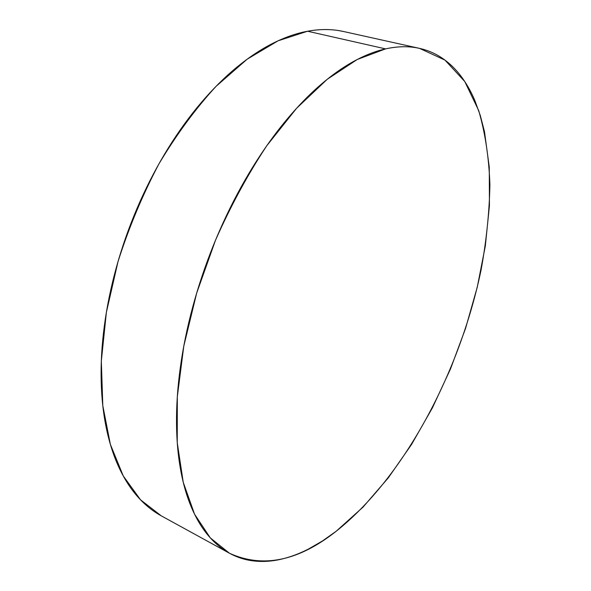 <?xml version="1.0" encoding="UTF-8"?>
<svg xmlns="http://www.w3.org/2000/svg" width="591" height="591" viewBox="0 0 591 591"><rect width="100%" height="100%" fill="white"/><g stroke="black" fill="none" stroke-linecap="round" stroke-linejoin="round"><path stroke-width="0.89" d="M385.576 48.883C397.832 46.201 409.149 46.024 419.514 48.366L444.986 60.112L464.762 81.521L478.717 110.628C485.241 133.145 488.964 157.834 489.902 184.695C489.363 212.317 486.423 240.722 481.089 269.917C459.901 371.924 404.414 477.1 336.153 531.272C298.425 561.081 262.862 568.409 229.478 553.257L210.293 537.884L194.55 514.192L183.24 482.271L177.256 442.733L177.315 396.76L183.786 346.134L196.663 293.136L215.456 240.345C230.616 206.074 247.725 174.537 266.777 145.733L296.608 108.256L327.229 79.283L357.274 59.477L385.576 48.883L307.564 31.234L385.576 48.883C396.088 46.556 405.921 46.113 415.067 47.539C424.198 48.972 432.523 52.045 440.051 56.743C447.564 61.457 454.228 67.522 460.027 74.939C465.819 82.363 470.746 90.866 474.817 100.455L480.284 115.452L484.494 131.69L489.267 167.172L489.437 205.638L485.329 245.959L477.262 287.174L465.553 328.419L450.512 368.895L432.42 407.834L411.572 444.432L388.309 477.838L363.007 507.137L336.153 531.272L322.324 541.053L308.339 549.105C298.965 553.893 289.642 557.328 280.363 559.396C271.077 561.465 262.02 561.96 253.199 560.896C244.364 559.825 235.986 557.003 228.045 552.445C220.111 547.872 212.871 541.437 206.318 533.156C199.773 524.845 194.18 514.68 189.541 502.653C184.909 490.589 181.474 476.811 179.228 461.312C176.997 445.777 176.133 428.844 176.65 410.509C177.182 392.143 179.176 372.869 182.612 352.687C186.084 332.489 190.952 312.018 197.224 291.267C203.518 270.515 211.031 250.185 219.756 230.261C228.495 210.359 238.151 191.528 248.708 173.761C259.279 156.024 270.382 139.882 282.025 125.344C293.661 110.835 305.444 98.261 317.382 87.623C329.298 77.015 341.022 68.49 352.531 62.033C364.034 55.613 375.049 51.225 385.576 48.883M419.182 48.292L343.519 31.508C332.415 29.011 320.433 28.915 307.564 31.234L278.073 40.809L247.156 59.196L216.047 86.352C195.606 108.596 176.561 134.445 158.92 163.906C142.52 194.964 128.882 227.52 118.015 261.591L106.38 312.329L101.327 361.071L102.797 405.648L110.354 444.343L123.253 475.947L140.547 499.831L161.225 515.817L229.36 553.191M343.932 31.596L338.761 30.599C328.995 29.018 318.601 29.225 307.564 31.234C296.519 33.259 285.047 37.24 273.168 43.165C261.266 49.127 249.247 57.068 237.109 66.99C224.957 76.948 213.048 88.761 201.376 102.428C189.696 116.131 178.652 131.372 168.221 148.149C157.812 164.955 148.385 182.811 139.949 201.716C131.534 220.642 124.398 240.005 118.54 259.811C112.704 279.624 108.316 299.223 105.383 318.623C102.472 338.008 101.039 356.587 101.091 374.362C101.164 392.114 102.62 408.588 105.464 423.777C108.323 438.943 112.379 452.499 117.624 464.467C122.876 476.405 129.074 486.592 136.218 495.022C143.369 503.436 151.193 510.077 159.696 514.953L161.38 515.906"/></g></svg>
